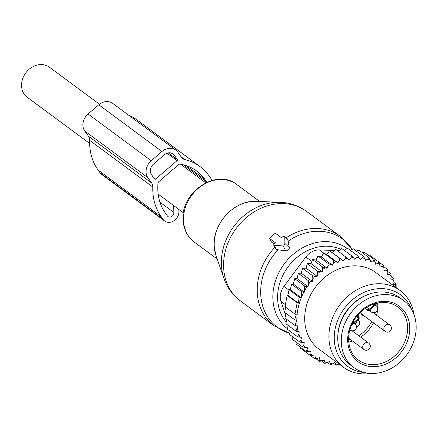 <?xml version="1.0" encoding="UTF-8"?>
<svg xmlns="http://www.w3.org/2000/svg" width="438" height="438" viewBox="0 0 438 438"><rect width="100%" height="100%" fill="white"/><g stroke="black" fill="none" stroke-linecap="round" stroke-linejoin="round"><path stroke-width="0.66" d="M89.631 143.423L27.2 97.247A18.686 15.615 -53.5 0 1 21.9 81.599A18.686 15.615 -53.5 0 1 49.423 67.2L99.486 104.233M284.618 236.323A1.588 0.843 -35.4 0 1 284.766 236.684L284.842 243.347A1.588 0.843 -35.4 0 1 282.773 245.121L274.423 245.559A1.588 0.843 -35.4 0 1 273.766 245.253A1.588 0.843 -35.4 0 1 274.407 243.889L275.557 242.904L269.945 238.748A1.588 0.843 -35.4 0 1 269.797 238.568A1.588 0.843 -35.4 0 1 270.432 237.204L274.018 234.133A1.588 0.843 -35.4 0 1 275.913 233.629L281.53 237.779L282.68 236.794A1.588 0.843 -35.4 0 1 284.618 236.323L287.613 239.099L288.127 241.157A54.843 45.837 -53.5 0 1 352.174 249.408M271.221 241.836L274.166 244.125M273.766 245.253L275.36 248.904L276.466 249.578L285.669 250.826C288.029 250.777 289.25 249.726 289.332 247.684L288.127 241.157M363.808 315.678A4.375 3.657 -53.5 0 1 362.352 315.092A4.375 3.657 -53.5 0 1 361.071 311.675M355.152 323.906A3.575 2.989 126.5 0 0 356.696 320.999M356.472 326.89A3.575 2.989 126.5 0 0 359.259 321.404A15.899 13.288 126.5 0 1 358.35 319.581M354.424 367.947A41.741 34.887 -53.5 0 1 353.904 367.575A41.741 34.887 -53.5 0 1 350.449 313.575A41.741 34.887 -53.5 0 1 403.031 300.079A41.741 34.887 -53.5 0 1 403.546 300.457A41.741 34.887 -53.5 0 1 407.001 354.451A41.741 34.887 -53.5 0 1 354.424 367.947M353.904 367.575L350.395 364.98A41.741 34.887 -53.5 0 1 346.94 310.98A41.741 34.887 -53.5 0 1 399.522 297.484A41.741 34.887 -53.5 0 1 400.036 297.862L403.546 300.457M365.089 308.445L367.416 310.17A1.588 1.588 0 0 0 369.398 310.099L369.064 309.414L375.695 303.72L376.866 303.14M368.632 306.266A31.405 26.247 126.5 0 1 375.695 303.72A1.588 0.63 77.3 0 1 375.695 303.43M306.031 268.149L317.139 276.367L317.643 273.772L317.375 271.045L307.366 263.643L306.031 268.149L302.62 268.297L312.628 275.705L315.097 276.29A56.447 47.184 126.5 0 0 312.836 278.771L312.628 275.705M317.643 273.772A56.447 47.184 -53.5 0 1 319.948 271.713L317.375 271.045M300.939 339.97A56.447 47.184 126.5 0 0 302.209 342.582L299.74 341.996L300.939 339.97L301.448 337.359L297.517 336.718L298.815 334.167L299.274 331.807L295.94 331.188L297.736 326.086L295.015 325.494L296.8 320.364L294.708 319.8L296.225 314.435L294.988 314.101L297.178 302.828L298.415 303.167L299.105 297.194L301.191 297.752L301.601 291.609L291.593 284.207L293.356 284.092L304.322 292.206L304.711 286.063L294.708 278.661L297.013 278.524L308.045 286.682L308.5 284.328L308.396 280.736L298.387 273.334L301.245 273.181L312.327 281.377L312.836 278.771M338.837 363.847L338.388 364.268A56.447 47.184 126.5 0 1 335.869 364.17L334.72 362.303L332.721 363.852A56.447 47.184 126.5 0 1 330.279 363.447L329.371 361.41L327.252 362.735A56.447 47.184 126.5 0 1 324.919 362.023L324.257 359.85L322.05 360.934A56.447 47.184 126.5 0 1 319.86 359.926L319.455 357.638L317.183 358.465A56.447 47.184 126.5 0 1 315.163 357.178L315.021 354.813L312.721 355.371A56.447 47.184 126.5 0 1 310.892 353.816L311.018 351.402L308.713 351.681A56.447 47.184 126.5 0 1 307.109 349.885L307.503 347.454L305.226 347.46A56.447 47.184 126.5 0 1 303.748 345.254L304.257 342.658L302.209 342.582M396.138 287.558A56.447 47.184 126.5 0 0 395.974 287.005A56.447 47.184 126.5 0 0 395.136 284.525L393.538 284.465L394.047 281.858A56.447 47.184 126.5 0 0 392.771 279.241L390.729 279.165L391.233 276.57A56.447 47.184 126.5 0 0 389.754 274.369L387.482 274.369L387.871 271.938A56.447 47.184 126.5 0 0 386.267 270.142L383.962 270.421L384.088 268.012A56.447 47.184 126.5 0 0 382.264 266.457L379.96 267.016L379.823 264.651A56.447 47.184 126.5 0 0 377.802 263.358L375.53 264.185L375.125 261.902A56.447 47.184 126.5 0 0 372.935 260.895L370.723 261.973L370.061 259.8A56.447 47.184 126.5 0 0 367.734 259.088L368.807 257.456L358.799 250.054L356.521 251.188M319.948 271.713L322.187 271.889L322.746 269.463A56.447 47.184 126.5 0 1 325.018 267.81L327.181 268.264L327.985 265.877A56.447 47.184 126.5 0 1 330.383 264.481L332.437 265.204L333.488 262.888A56.447 47.184 126.5 0 1 335.979 261.771L337.895 262.756L339.176 260.533A56.447 47.184 126.5 0 1 341.722 259.707L343.485 260.939L344.974 258.847A56.447 47.184 126.5 0 1 347.548 258.321L349.124 259.789L350.805 257.851A56.447 47.184 126.5 0 1 353.367 257.637L354.742 259.312L356.592 257.56A56.447 47.184 126.5 0 1 359.111 257.654L360.26 259.526L362.259 257.971A56.447 47.184 126.5 0 1 364.701 258.382L365.615 260.413L367.734 259.088M317.139 276.367L315.097 276.29M312.327 281.377L310.734 281.316A56.447 47.184 126.5 0 0 308.5 284.328M308.045 286.682L306.95 286.644A56.447 47.184 126.5 0 0 304.651 290.531M304.322 292.206L303.775 292.184A56.447 47.184 126.5 0 0 297.188 326.069M297.413 327.761A56.447 47.184 126.5 0 0 298.179 331.763M298.815 334.167A56.447 47.184 126.5 0 0 299.012 334.824A56.447 47.184 126.5 0 0 299.849 337.298M400.075 290.471L375.859 272.562A47.704 39.869 126.5 0 0 324.388 277.643A47.704 39.869 126.5 0 0 306.523 331.117A47.704 39.869 126.5 0 0 319.121 349.267L343.337 367.175A47.704 39.869 -53.5 0 1 330.739 349.031A47.704 39.869 -53.5 0 1 348.604 295.551A47.704 39.869 -53.5 0 1 400.075 290.471A47.704 39.869 -53.5 0 1 412.678 308.62A47.704 39.869 -53.5 0 1 414.058 314.791M303.748 345.254L302.62 346.94L305.226 347.46M292.88 336.921L292.611 339.538L302.62 346.94M296.192 342.188L296.077 344L306.085 351.402L307.109 349.885M308.713 351.681L306.085 351.402M300.041 346.934L300.079 347.914L314.577 358.64L315.163 357.178M310.892 353.816L310.088 355.317L312.721 355.371M317.183 358.465L314.577 358.64M315.765 358.563L319.494 361.323L319.86 359.926M322.05 360.934L319.494 361.323M321.623 361L324.772 363.326L324.919 362.023M327.252 362.735L324.772 363.326M327.536 362.555L330.345 364.635L330.279 363.447M332.721 363.852L330.345 364.635M333.482 363.261L336.132 365.221L335.869 364.17M338.388 364.268L336.132 365.221M396.171 287.656L396.061 284.07L395.136 284.525M393.921 282.488L396.061 284.07M394.047 281.858L393.839 278.792L392.771 279.241M391.183 276.827L393.839 278.792M391.233 276.57L390.959 273.843L389.754 274.369M387.811 271.516L390.959 273.843M383.765 266.627L387.493 269.386L387.871 271.938M386.267 270.142L387.493 269.386M368.04 254.998L368.993 254.746L383.491 265.466L384.088 268.012M382.264 266.457L383.491 265.466M379.823 264.651L379.001 262.148L377.802 263.358M362.379 252.704L364.077 252.064L374.085 259.466L375.125 261.902M372.935 260.895L374.085 259.466M370.061 259.8L368.807 257.456M350.515 250.443L353.225 248.751L363.233 256.153L364.701 258.382M362.259 257.971L363.233 256.153M344.432 250.47L347.438 248.165L357.446 255.568L359.111 257.654M356.592 257.56L357.446 255.568M338.005 251.565L341.509 248.308L351.517 255.71L353.367 257.637M350.805 257.851L351.517 255.71M343.485 260.939L332.365 252.721L335.519 249.173L347.548 258.321M344.974 258.847L345.522 256.575M341.722 259.707L339.549 258.152L339.176 260.533M335.979 261.771L333.668 260.424L333.488 262.888M330.383 264.481L327.963 263.358L327.985 265.877M325.018 267.81L322.505 266.912L322.746 269.463M310.734 281.316L308.396 280.736M306.95 286.644L304.711 286.063M303.775 292.184L301.601 291.609M291.593 284.207L290.312 289.704L301.191 297.752M290.312 289.704L289.096 289.786L299.105 297.194M298.415 303.167L287.886 295.376L287.169 295.426L297.178 302.828M287.169 295.426L284.979 306.699L294.988 314.101M285.691 306.649L284.7 312.398L294.708 319.8M285.773 313.192L285.007 318.092L295.015 325.494M285.499 314.9L280.977 301.421A15.899 13.288 126.5 0 1 283.895 286.403L305.861 256.975A15.899 13.288 126.5 0 1 319.417 249.923L334.342 250.492M337.457 250.607L338.968 250.667M369.508 294.013A40.548 33.89 126.5 0 0 337.78 336.915M411.55 309.414A44.49 37.186 126.5 0 0 361.372 293.674A44.49 37.186 126.5 0 0 335.951 349.486A44.49 37.186 126.5 0 0 364.81 372.601M370.685 373.428A47.704 39.869 -53.5 0 1 343.337 367.175M287.886 295.376L289.096 289.786M290.12 331.243L289.732 334.594L299.74 341.996M288.018 325.325L287.509 329.316L297.517 336.718M286.578 319.253L285.937 323.786L295.94 331.188M293.356 284.092L294.708 278.661M297.013 278.524L298.387 273.334M301.245 273.181L302.62 268.297M327.181 268.264L316.061 260.041L312.497 259.51L311.073 263.665L322.187 271.889M312.497 259.51L322.505 266.912M316.061 260.041L317.955 255.956L327.963 263.358M317.955 255.956L321.322 256.986L332.437 265.204M321.322 256.986L323.66 253.022L333.668 260.424M323.66 253.022L326.781 254.533L337.895 262.756M326.781 254.533L329.54 250.75L339.549 258.152M332.365 252.721L329.54 250.75M311.073 263.665L307.366 263.643M211.921 180.456A9.543 7.972 -53.5 0 0 210.941 178.512L208.992 175.764A57.641 48.18 -53.5 0 0 199.985 166.56A57.641 48.18 -53.5 0 0 184.841 159.596A7.95 6.647 -53.5 0 1 182.75 158.638A7.95 6.647 -53.5 0 1 181.507 157.368L177.773 152.106A12.718 10.632 -53.5 0 0 175.786 150.075L112.615 103.352A12.718 10.632 -53.5 0 0 98.802 104.781L88.054 114.006A12.718 10.632 -53.5 0 0 84.753 131L88.487 136.256A7.95 6.647 -53.5 0 1 89.648 140.352A57.641 48.18 -53.5 0 0 98.057 170.021L100.012 172.769A9.543 7.972 -53.5 0 0 101.501 174.297L164.672 221.02A9.543 7.972 -53.5 0 1 163.182 219.498L100.012 172.769M163.182 219.498L161.228 216.744A57.641 48.18 -53.5 0 1 152.818 187.075A7.95 6.647 -53.5 0 0 151.657 182.98L147.918 177.724A12.718 10.632 -53.5 0 1 151.225 160.73L88.054 114.006M206.873 182.263A3.975 3.323 -53.5 0 0 206.763 182.099L204.809 179.35A52.078 43.526 -53.5 0 0 196.673 171.034A52.078 43.526 -53.5 0 0 179.963 164.157A1.588 1.33 -53.5 0 0 178.748 164.546L158.666 181.775A1.588 1.33 -53.5 0 0 158.025 182.98A52.078 43.526 -53.5 0 0 165.405 213.158L167.36 215.912A3.975 3.323 -53.5 0 0 167.978 216.547A3.975 3.323 -53.5 0 0 171.899 216.405A3.975 3.323 -53.5 0 0 173.908 212.507L159.947 202.181M173.525 205.477L173.908 212.507M177.105 160.642L155.616 179.082A0.794 0.662 -53.5 0 1 154.625 179.049L151.504 174.647A7.95 6.647 -53.5 0 1 153.568 164.026L164.316 154.806A7.95 6.647 -53.5 0 1 172.95 153.913A7.95 6.647 -53.5 0 1 174.187 155.183L177.313 159.58A0.794 0.662 -53.5 0 1 177.105 160.642L167.053 153.207M178.786 209.369L178.89 211.324A9.543 7.972 -53.5 0 1 174.078 220.681A9.543 7.972 -53.5 0 1 164.672 221.02M128.482 115.09A57.641 48.18 -53.5 0 1 136.815 119.837L199.985 166.56M151.225 160.73L161.972 151.504A12.718 10.632 -53.5 0 1 175.786 150.075M269.945 238.748L271.44 242.11M289.868 333.389L274.057 325.817A55.653 46.516 -53.5 0 1 257.369 294.09A55.653 46.516 -53.5 0 1 274.725 247.448M289.874 333.345A54.843 45.837 -53.5 0 1 260.818 295.918A54.843 45.837 -53.5 0 1 278.141 249.726M286.184 237.774A55.653 46.516 -53.5 0 1 340.249 236.328L306.595 211.439A55.653 46.516 -53.5 0 0 251.204 213.788A55.653 46.516 -53.5 0 0 223.719 269.2A55.653 46.516 -53.5 0 0 240.402 300.928L274.057 325.817M274.423 245.559L276.466 249.578M282.773 245.121L285.669 250.826M284.842 243.347L289.332 247.684M284.766 236.684L287.93 239.739M287.569 328.839A50.052 41.834 -53.5 0 1 272.994 300.632A50.052 41.834 -53.5 0 1 297.479 250.958A50.052 41.834 -53.5 0 1 347.137 248.395M286.184 322.001A46.214 38.626 -53.5 0 1 277.73 300.698A46.214 38.626 -53.5 0 1 297.282 257.155A46.214 38.626 -53.5 0 1 340.529 249.217M194.291 242.099A35.779 29.904 -53.5 0 1 183.56 221.699A35.779 29.904 -53.5 0 1 201.234 186.079A35.779 29.904 -53.5 0 1 236.843 184.568C216.361 167.562 179.498 193.098 183.15 221.07C183.955 229.999 187.672 237.007 194.291 242.099L217.193 259.039M256.334 201.376C234.363 199.668 211.696 224.404 214.281 247.18L216.065 255.819A38.96 32.56 -53.5 0 1 214.302 247.284A38.96 32.56 -53.5 0 1 256.334 201.376L280.298 202.307A54.487 45.541 126.5 0 0 221.508 266.523A54.487 45.541 126.5 0 0 223.977 278.453C227.223 287.64 232.698 295.13 240.402 300.928M357.632 320.2L359.259 321.404M358.815 360.321A32.998 27.578 -53.5 0 1 358.404 360.025C346.611 351.949 345.133 331.467 356.017 317.315C359.554 312.557 363.825 308.839 368.829 306.162C375.059 302.187 388.522 300.172 397.244 306.677A32.998 27.578 -53.5 0 1 397.644 306.967A32.998 27.578 -53.5 0 1 400.376 349.65A32.998 27.578 -53.5 0 1 358.815 360.321M358.591 362.133A34.586 28.908 -53.5 0 1 355.114 317.336A34.586 28.908 -53.5 0 1 398.865 305.899A34.586 28.908 -53.5 0 1 402.341 350.69A34.586 28.908 -53.5 0 1 358.591 362.133M352.021 324.038L358.317 318.634A1.588 0.843 -35.4 0 0 358.914 317.194A1.588 0.843 -35.4 0 0 358.81 317.09L358.782 317.046M357.145 315.853A7.156 5.979 126.5 0 0 358.125 318.36L358.651 319.318A1.588 1.588 0 0 0 358.914 317.194L358.717 316.92A1.588 0.843 -35.4 0 0 358.618 316.816M358.125 318.36A1.588 0.843 -35.4 0 0 358.717 316.92L357.983 314.851M367.416 310.17A1.588 1.33 -53.5 0 1 367.17 309.918A1.588 0.843 144.6 0 0 369.064 309.414L368.867 309.135A1.588 0.843 144.6 0 1 366.973 309.644L365.133 308.412M368.867 309.135A7.156 5.979 126.5 0 0 366.688 307.394M365.226 308.352L366.973 309.644A5.568 4.654 126.5 0 0 366.102 308.752L365.292 308.308M348.725 342.067A32.998 27.578 126.5 0 0 352.53 341.06M360.584 337.129A32.998 27.578 126.5 0 0 373.505 322.85M376.549 315.207A32.998 27.578 126.5 0 0 377.644 303.025M375.651 304.733A31.405 26.247 -53.5 0 1 375.667 305.335M374.972 312.48A31.405 26.247 -53.5 0 1 374.66 313.816M371.714 321.525A31.405 26.247 -53.5 0 1 358.711 335.738M350.405 339.488A31.405 26.247 -53.5 0 1 348.593 339.948M370.039 309.551A3.975 3.323 126.5 0 0 371.238 311.944A3.975 3.975 0 0 0 377.195 310.449A3.975 3.975 0 0 0 375.968 305.554A3.975 3.323 126.5 0 0 375.174 305.144M389.776 324.991A3.975 3.323 126.5 0 0 384.263 327.005A3.975 3.323 126.5 0 0 385.046 331.385A3.975 3.975 0 0 0 391.003 329.885A3.975 3.975 0 0 0 389.776 324.991L373.154 312.699M368.665 343.107A3.975 3.323 126.5 0 0 363.157 345.117A3.975 3.323 126.5 0 0 363.94 349.497A3.975 3.975 0 0 0 369.896 347.996A3.975 3.975 0 0 0 368.665 343.107L352.048 330.81M319.417 249.923L323.644 253.049M283.895 286.403L289.009 290.18M305.861 256.975L311.845 261.398M280.977 301.421L285.352 304.656M151.657 182.98L88.487 136.256M147.918 177.724L84.753 131M204.809 179.35L186.342 165.69M206.763 182.099L183.445 164.852M155.616 179.082L153.59 177.587M152.818 187.075L89.648 140.352M161.228 216.744L98.057 170.021M184.841 159.596L181.157 156.875M161.972 151.504L98.802 104.781M174.187 155.183L171.368 153.097M177.313 159.58L168.269 152.889M349.869 329.841A3.975 3.323 126.5 0 0 350.132 330.06A3.975 3.975 0 0 0 356.089 328.56A3.975 3.975 0 0 0 354.857 323.666A3.975 3.323 126.5 0 0 354.068 323.255M205.707 182.799L180.653 164.272M183.489 212.846L158.167 194.116M269.797 238.568L271.215 241.82M352.207 249.386L340.249 236.328M259.745 201.507L236.843 184.568M216.065 255.819L223.977 278.453M280.298 202.307C290.027 202.723 298.798 205.767 306.595 211.439M397.244 306.677L397.644 306.967M351.336 325.598L358.651 319.318M369.398 310.099L377.726 302.954M375.284 305.051L375.968 305.554M369.048 310.328L371.238 311.944M361.361 313.865L385.046 331.385M348.593 338.147L363.94 349.497M354.178 323.162L354.857 323.666"/></g></svg>
